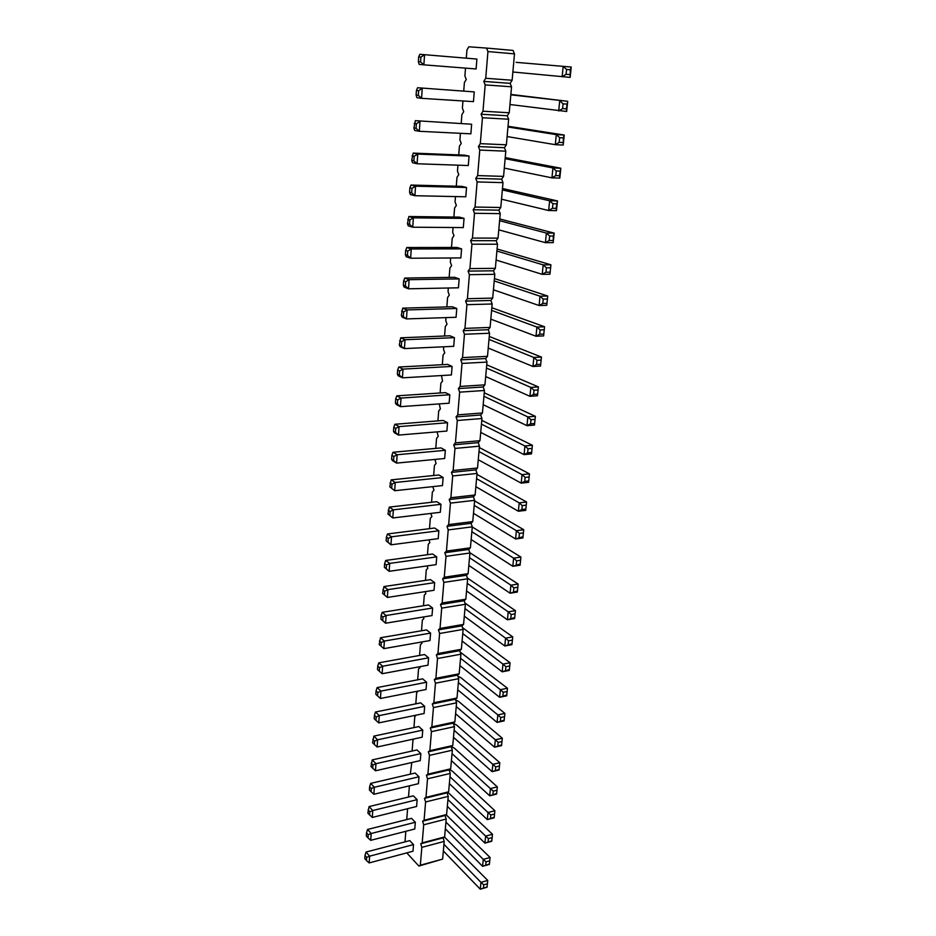 <?xml version="1.0" encoding="UTF-8"?>
<svg xmlns="http://www.w3.org/2000/svg" width="936" height="936" viewBox="0 0 936 936"><rect width="100%" height="100%" fill="white"/><g stroke="black" fill="none" stroke-linecap="round" stroke-linejoin="round"><path stroke-width="1.4" d="M487.948 51.562L485.725 78.273L483.783 81.409L510.132 83.339L512.132 80.25L514.484 53.878L513.057 50.427L486.533 48.075L487.948 51.562L514.484 53.878M466.303 58.161L466.947 49.971L468.819 46.8L486.533 48.075M463.741 90.897L464.396 82.532L466.257 79.466L464.899 76.05L465.52 68.129M461.226 123.142L461.893 114.613L463.729 111.653L462.384 108.225L462.957 100.971M458.734 154.908L459.412 146.215L461.237 143.36L459.904 139.932L460.43 133.321M456.288 186.206L456.979 177.349L458.78 174.611L457.47 171.159L457.938 165.181M453.878 217.047L454.58 208.038L456.358 205.393L455.06 201.942L455.481 196.572M451.503 247.443L452.217 238.282L453.972 235.732L452.685 232.268L453.059 227.506M449.151 277.384L449.888 268.094L451.62 265.637L450.345 262.174L450.672 257.973M446.846 306.914L447.583 297.484L449.303 295.109L448.04 291.634L448.321 288.007M444.565 336.012L445.314 326.453L447.022 324.172L445.77 320.697L446.004 317.608M442.33 364.701L443.079 355.013L444.764 352.825L443.524 349.339L443.722 346.788M440.119 392.991L440.879 383.187L442.552 381.069L441.476 375.547M437.931 420.872L438.703 410.962L440.365 408.927L439.265 403.907M435.778 448.379L436.562 438.352L438.2 436.398L437.077 431.87M433.66 475.511L434.456 465.367L436.071 463.495L434.912 459.436M431.566 502.269L432.362 492.02L433.965 490.23L432.783 486.626M429.495 528.664L430.314 518.322L431.894 516.59L430.829 513.431M427.459 554.709L428.279 544.261L429.858 542.611L428.934 539.85M425.459 580.39L426.278 569.86L427.834 568.281L427.062 565.917M423.47 605.744L424.3 595.12L425.845 593.6L425.201 591.634M421.516 630.759L422.358 620.042L423.879 618.602L423.365 617M419.585 655.446L420.428 644.647L421.937 643.266L421.539 642.026M417.678 679.805L418.532 668.924L420.03 667.614L419.737 666.713M415.795 703.86L416.649 692.897L417.959 691.084M413.934 727.6L414.8 716.567L416.204 715.139M412.109 751.035L412.975 739.931L414.274 738.913M410.296 774.166L411.817 762.524M408.505 797.016L409.383 785.83M406.739 819.573L407.593 808.716M405.007 841.862L405.826 831.297M483.783 81.409L485.176 84.907L482.988 111.208L481.069 114.227L482.45 117.737L480.297 143.641L478.39 146.554L479.758 150.076L477.641 175.594L475.757 178.39L477.114 181.923L475.032 207.055L473.16 209.758L474.505 213.291L472.458 238.06L470.609 240.669L471.943 244.202L469.919 268.609L468.094 271.112L469.416 274.669L467.415 298.713L465.613 301.123L466.924 304.68L464.946 328.384L463.168 330.7L464.455 334.257L462.524 357.622L460.758 359.845L462.033 363.414L460.126 386.439L458.383 388.58L459.646 392.149L457.762 414.859L456.031 416.906L457.294 420.486L455.434 442.868L453.726 444.846L454.978 448.426L453.141 470.492L451.445 472.387L452.685 475.968L450.883 497.73L449.198 499.543L450.427 503.123L448.648 524.593L446.987 526.324L448.204 529.916L446.449 551.082L444.799 552.743L446.004 556.335L444.272 577.22L442.646 578.811L443.839 582.403L442.131 602.995L440.517 604.516L441.71 608.119L440.014 628.43L438.422 629.881L439.604 633.485L437.931 653.527L436.351 654.919L437.521 658.511L435.872 678.296L434.316 679.606L435.462 683.21L433.848 702.737L432.292 703.989L433.438 707.581L431.835 726.851L430.303 728.044L431.438 731.636L429.858 750.66L428.337 751.783L429.472 755.387L427.904 774.154L426.406 775.23L427.518 778.822L425.985 797.355L424.488 798.361L425.599 801.965L424.078 820.264L422.604 821.211L423.704 824.803L422.206 842.868L420.732 843.769L421.832 847.361L420.346 865.203L418.895 866.046L406.774 852.895M443.137 477.5L438.867 474.973L391.131 479.875L395.249 482.485L443.137 477.5L442.482 485.585L394.676 490.721L389.785 486.814L391.131 479.875M387.481 533.965L386.404 537.1L388.276 538.434L391.517 536.808L390.967 544.822L438.212 538.633L438.844 530.77L434.643 528.021L387.481 533.965L391.517 536.808L438.844 530.77M440.973 504.317L436.738 501.673L389.294 507.113L393.366 509.827L440.973 504.317L440.329 512.296L392.816 517.959L387.949 514.016L389.294 507.113M385.69 560.442L384.614 563.612L386.486 565.005L389.704 563.402L389.154 571.311L436.106 564.63L436.738 556.873L432.572 553.995L385.69 560.442L389.704 563.402L436.738 556.873M378.787 662.84L377.735 666.093L379.525 667.684L382.649 666.233L382.134 673.721L427.998 665.18L428.594 657.821L424.581 654.533L378.787 662.84L382.649 666.233L428.594 657.821M430.583 633.087L426.535 629.905L380.484 637.755L384.38 641.043L430.583 633.087L429.987 640.54L383.854 648.636L379.185 644.518L380.484 637.755M382.192 612.331L381.127 615.549L382.953 617.035L386.123 615.514L385.597 623.212L431.999 615.572L432.607 608.014L428.524 604.937L382.192 612.331L386.123 615.514L432.607 608.014M434.655 582.613L430.537 579.641L383.935 586.568L387.902 589.645L434.655 582.613L434.035 590.277L387.364 597.437L382.613 593.389L383.935 586.568M377.114 687.586L376.061 690.862L377.851 692.5L380.952 691.084L380.437 698.478L426.032 689.504L426.617 682.239L422.651 678.857L377.114 687.586L380.952 691.084L426.617 682.239M366.023 852.052L365.005 855.434L366.678 857.364L369.626 856.171L369.17 862.922L412.987 851.233L413.525 844.6L409.781 840.61L366.023 852.052L369.626 856.171L413.525 844.6M367.555 829.46L366.526 832.829L368.211 834.713L371.183 833.496L370.714 840.329L414.777 829.003L415.327 822.276L411.547 818.368L367.555 829.46L371.183 833.496L415.327 822.276M370.656 783.385L369.626 786.731L371.346 788.533L374.353 787.258L373.873 794.266L418.439 783.678L418.989 776.786L415.151 773.042L370.656 783.385L374.353 787.258L418.989 776.786M417.14 799.672L413.338 795.846L369.088 806.575L372.762 810.529L417.14 799.672L416.59 806.481L372.282 817.444L367.848 813.15L369.088 806.575M375.476 712.015L374.423 715.303L376.19 716.988L379.267 715.607L378.764 722.896L424.102 713.501L424.675 706.329L420.732 702.854L375.476 712.015L379.267 715.607L424.675 706.329M422.756 730.127L418.848 726.558L373.85 736.117L377.606 739.803L422.756 730.127L422.183 737.194L377.114 746.998L372.575 742.774L373.85 736.117M420.861 753.597L416.988 749.947L372.235 759.903L375.968 763.682L420.861 753.597L420.299 760.594L375.488 770.784L370.984 766.537L372.235 759.903M471.639 124.231L415.35 120.674L471.639 124.231L470.866 133.836L419.316 131.286L416.064 128.337L413.899 127.951L415.35 120.674M469.076 156.078L464.303 155.13L413.162 153.106L417.76 154.066L469.076 156.078L468.304 165.543L417.093 163.753L413.864 160.828L411.723 160.36L413.162 153.106M411.009 185.047L409.874 187.832L411.992 188.37L415.549 186.182L414.905 195.718L465.789 196.794L466.537 187.469L461.822 186.358L411.009 185.047L415.549 186.182L466.537 187.469M404.738 278.062L403.615 280.952L405.674 281.713L409.149 279.677L408.517 288.803L458.441 287.808L459.166 278.893L454.58 277.302L404.738 278.062L409.149 279.677L459.166 278.893M464.045 218.392L459.377 217.117L408.892 216.52L413.384 217.819L464.045 218.392L463.308 227.577L412.741 227.214L409.558 224.336L407.464 223.716L408.892 216.52M406.797 247.513L405.674 250.368L407.745 251.059L411.255 248.976L410.611 258.231L460.851 257.915L461.588 248.859L456.967 247.432L406.797 247.513L411.255 248.976L461.588 248.859M396.794 395.858L395.694 398.876L397.66 399.918L401.029 398.069L400.444 406.669L449.128 403.205L449.818 394.781L445.407 392.629L396.794 395.858L401.029 398.069L449.818 394.781M398.736 367.041L397.636 370.036L399.625 371.007L403.018 369.112L402.421 377.84L451.409 374.973L452.1 366.421L447.654 364.408L398.736 367.041L403.018 369.112L452.1 366.421M456.78 308.482L452.24 306.762L402.714 308.155L407.078 309.933L456.78 308.482L456.066 317.281L406.458 318.919L401.31 315.268L402.714 308.155M454.416 337.662L449.935 335.79L400.713 337.814L405.031 339.733L454.416 337.662L453.726 346.332L404.422 348.59L399.321 344.893L400.713 337.814M392.991 452.263L391.891 455.341L393.834 456.499L397.145 454.744L396.571 463.109L444.67 458.5L445.337 450.31L441.02 447.911L392.991 452.263L397.145 454.744L445.337 450.31M394.875 424.265L393.787 427.307L395.729 428.407L399.075 426.605L398.49 435.088L446.881 431.051L447.56 422.733L443.196 420.463L394.875 424.265L399.075 426.605L447.56 422.733M419.831 54.3L418.685 56.92L420.884 57.119L424.57 54.697L423.868 64.841L476.096 68.96L476.904 59.062L419.831 54.3L476.904 59.062M474.248 91.892L417.573 87.738L474.248 91.892L473.464 101.638L421.574 98.327L418.298 95.343L416.11 95.051L416.426 90.406L417.573 87.738M485.176 84.907L511.547 86.802L510.132 83.339M511.547 86.802L509.231 112.776L507.253 115.76L508.657 119.223L506.376 144.823L504.422 147.701L505.803 151.176L503.556 176.389L501.626 179.15L502.995 182.637L500.783 207.488L498.865 210.155L500.233 213.642L498.046 238.13L496.162 240.704L497.507 244.202L495.355 268.328L493.483 270.808L494.816 274.306L492.687 298.081L490.85 300.468L492.16 303.989L490.078 327.425L488.253 329.718L489.551 333.239L487.492 356.335L485.69 358.546L486.977 362.08L484.953 384.848L483.163 386.977L484.45 390.499L482.438 412.963L480.671 414.999L481.946 418.532L479.969 440.68L478.214 442.634L479.478 446.18L477.524 468.012L475.792 469.895L477.044 473.44L475.125 494.98L473.405 496.782L474.646 500.327L472.75 521.574L471.054 523.294L472.282 526.839L470.41 547.806L468.725 549.455L469.942 553L468.094 573.686L466.432 575.266L467.637 578.811L465.824 599.215L464.174 600.725L465.367 604.282L463.566 624.406L461.939 625.856L463.121 629.413L461.354 649.268L459.728 650.649L460.91 654.205L459.166 673.803L457.564 675.125L458.722 678.682L457.002 698.022L455.411 699.274L456.569 702.831L454.861 721.925L453.293 723.118L454.44 726.675L452.755 745.524L451.199 746.659L452.345 750.204L450.684 768.819L449.14 769.895L450.263 773.44L448.625 791.821L447.104 792.827L448.227 796.384L446.601 814.531L445.091 815.49L446.203 819.035L444.6 836.959L443.102 837.86L444.202 841.405L442.623 859.108L418.895 866.046M485.725 78.273L512.132 80.25M482.988 111.208L509.231 112.776M481.069 114.227L507.253 115.76M482.45 117.737L508.657 119.223M480.297 143.641L506.376 144.823M478.39 146.554L504.422 147.701M479.758 150.076L505.803 151.176M477.641 175.594L503.556 176.389M475.757 178.39L501.626 179.15M477.114 181.923L502.995 182.637M475.032 207.055L500.783 207.488M473.16 209.758L498.865 210.155M474.505 213.291L500.233 213.642M472.458 238.06L498.046 238.13M470.609 240.669L496.162 240.704M471.943 244.202L497.507 244.202M469.919 268.609L495.355 268.328M468.094 271.112L493.483 270.808M469.416 274.669L494.816 274.306M467.415 298.713L492.687 298.081M465.613 301.123L490.85 300.468M466.924 304.68L492.16 303.989M464.946 328.384L490.078 327.425M463.168 330.7L488.253 329.718M464.455 334.257L489.551 333.239M462.524 357.622L487.492 356.335M460.758 359.845L485.69 358.546M462.033 363.414L486.977 362.08M460.126 386.439L484.953 384.848M458.383 388.58L483.163 386.977M459.646 392.149L484.45 390.499M457.762 414.859L482.438 412.963M456.031 416.906L480.671 414.999M457.294 420.486L481.946 418.532M455.434 442.868L479.969 440.68M453.726 444.846L478.214 442.634M454.978 448.426L479.478 446.18M453.141 470.492L477.524 468.012M451.445 472.387L475.792 469.895M452.685 475.968L477.044 473.44M450.883 497.73L475.125 494.98M449.198 499.543L473.405 496.782M450.427 503.123L474.646 500.327M448.648 524.593L472.75 521.574M446.987 526.324L471.054 523.294M448.204 529.916L472.282 526.839M446.449 551.082L470.41 547.806M444.799 552.743L468.725 549.455M446.004 556.335L469.942 553M444.272 577.22L468.094 573.686M442.646 578.811L466.432 575.266M443.839 582.403L467.637 578.811M442.131 602.995L465.824 599.215M440.517 604.516L464.174 600.725M441.71 608.119L465.367 604.282M440.014 628.43L463.566 624.406M438.422 629.881L461.939 625.856M439.604 633.485L463.121 629.413M437.931 653.527L461.354 649.268M436.351 654.919L459.728 650.649M437.521 658.511L460.91 654.205M435.872 678.296L459.166 673.803M434.316 679.606L457.564 675.125M435.462 683.21L458.722 678.682M433.848 702.737L457.002 698.022M432.292 703.989L455.411 699.274M433.438 707.581L456.569 702.831M431.835 726.851L454.861 721.925M430.303 728.044L453.293 723.118M431.438 731.636L454.44 726.675M429.858 750.66L452.755 745.524M428.337 751.783L451.199 746.659M429.472 755.387L452.345 750.204M427.904 774.154L450.684 768.819M426.406 775.23L449.14 769.895M427.518 778.822L450.263 773.44M425.985 797.355L448.625 791.821M424.488 798.361L447.104 792.827M425.599 801.965L448.227 796.384M424.078 820.264L446.601 814.531M422.604 821.211L445.091 815.49M423.704 824.803L446.203 819.035M422.206 842.868L444.6 836.959M420.732 843.769L443.102 837.86M421.832 847.361L444.202 841.405M420.346 865.203L442.623 859.108M389.785 486.814L394.676 490.721L395.249 482.485L391.962 484.193L391.693 488.042M386.404 537.1L386.147 540.844L390.967 544.822L388.03 542.178L388.276 538.434M387.949 514.016L392.816 517.959L393.366 509.827L390.101 511.512L389.844 515.303M384.614 563.612L384.368 567.298L389.154 571.311L386.229 568.69L386.486 565.005M377.735 666.093L377.5 669.579L382.134 673.721L379.291 671.17L379.525 667.684M379.185 644.518L383.854 648.636L384.38 641.043L381.233 642.529L380.987 646.074M381.127 615.549L380.882 619.129L385.597 623.212L382.719 620.626L382.953 617.035M382.613 593.389L387.364 597.437L387.902 589.645L384.708 591.201L384.462 594.84M368.059 809.921L369.767 811.781L372.762 810.529L372.282 817.444M372.797 739.428L374.552 741.148L377.606 739.803L377.114 746.998M371.206 763.226L372.938 764.993L375.968 763.682L375.488 770.784M413.899 127.951L414.695 130.455L419.316 131.286L419.995 121.446L416.368 123.751L416.064 128.337M411.723 160.36L412.519 162.735L417.093 163.753L417.76 154.066L414.168 156.3L413.864 160.828M409.874 187.832L409.582 192.278L410.377 194.536L414.905 195.718L411.688 192.816L411.992 188.37M403.615 280.952L403.334 285.199L404.13 287.13L408.517 288.803L405.382 285.971L405.674 281.713M407.464 223.716L408.26 225.869L412.741 227.214L413.384 217.819L409.851 219.948L409.558 224.336M405.674 250.368L405.382 254.686L406.177 256.721L410.611 258.231L407.452 255.376L407.745 251.059M395.694 398.876L395.425 402.878L396.22 404.422L400.444 406.669L397.39 403.931L397.66 399.918M397.636 370.036L397.355 374.096L398.151 375.734L402.421 377.84L399.344 375.079L399.625 371.007M401.31 315.268L402.106 317.093L406.458 318.919L407.078 309.933L403.627 311.91L403.346 316.111M399.321 344.893L400.117 346.624L404.422 348.59L405.031 339.733L401.614 341.675L401.333 345.805M391.891 455.341L391.634 459.237L392.43 460.594L396.571 463.109L393.565 460.407L393.834 456.499M393.787 427.307L393.518 431.262L394.313 432.713L398.49 435.088L395.472 432.362L395.729 428.407M418.685 56.92L418.357 61.636L419.152 64.385L423.868 64.841L420.568 61.846L420.884 57.119M416.11 95.051L416.906 97.672L421.574 98.327L422.265 88.335L418.614 90.687L418.298 95.343M476.576 478.647L519.199 502.866L526.57 501.988L476.962 474.388M475.862 486.697L518.357 511.255L525.716 510.354L526.57 501.988L525.716 510.354M473.487 513.302L515.56 538.972L522.885 537.978L523.727 529.729L474.599 500.854M474.189 505.358L516.391 530.7L523.727 529.729L522.885 537.978M469.521 557.692L510.904 585.187L518.146 584.052L469.825 552.673M468.831 565.426L510.097 593.225L517.327 592.067L518.146 584.052L517.327 592.067M471.838 531.707L513.63 558.137L520.919 557.084L472.27 526.968M471.147 539.534L512.811 566.292L520.088 565.215L520.919 557.084L520.088 565.215M459.892 665.578L499.613 697.285L506.68 695.822L507.464 688.241L460.196 652.064M460.547 658.254L500.374 689.68L507.464 688.241L506.68 695.822M462.747 633.602L502.96 664.104L510.073 662.735L462.56 627.705M462.091 641.031L502.176 671.814L509.289 670.422L510.073 662.735L509.289 670.422M467.24 583.339L508.225 611.863L515.42 610.646L467.368 578.015M466.549 590.967L507.417 619.784L514.613 618.556L515.42 610.646L514.613 618.556M464.981 608.634L505.569 638.165L512.729 636.866L464.946 603.018M464.303 616.169L504.785 645.98L511.933 644.67L512.729 636.866L511.933 644.67M457.739 689.809L497.086 722.417L504.106 720.884L504.878 713.396L460.851 677.664L457.88 676.108M458.383 682.566L497.835 714.917L504.878 713.396L504.106 720.884M449.362 783.643L487.293 819.608L494.161 817.818L494.887 810.728L452.451 771.241L449.631 769.556M449.97 776.763L488.007 812.506L494.887 810.728L494.161 817.818M451.409 760.629L489.692 795.799L496.595 794.067L497.332 786.883L454.51 748.297L451.386 746.518M452.029 753.667L490.417 788.592L497.332 786.883L496.595 794.067M454.124 730.267L492.851 764.361L499.812 762.711L456.592 725.049L453.352 723.271M453.492 737.322L492.114 771.662L499.063 770L499.812 762.711L499.063 770M456.241 706.575L495.331 739.803L502.328 738.223L458.71 701.509L455.598 699.847M455.598 713.712L494.582 747.209L501.567 745.606L502.328 738.223L501.567 745.606M443.945 844.33L480.964 882.367L487.738 880.402L444.483 837.03M443.348 850.953L480.273 889.2L487.036 887.223L487.738 880.402L487.036 887.223M445.922 822.089L483.28 859.377L490.09 857.481L446.18 814.8M445.325 828.793L482.578 866.303L489.376 864.396L490.09 857.481L489.376 864.396M447.935 799.578L485.632 836.094L492.476 834.257L447.899 792.312M447.326 806.364L484.918 843.114L491.751 841.253L492.476 834.257L491.751 841.253M507.967 126.992L556.3 134.632L564.232 135.041L508.026 126.255M507.113 136.551L555.294 144.682L563.203 145.057L564.232 135.041L563.343 137.849L563.203 145.057M505.136 158.687L552.942 167.965L560.828 168.234L505.229 157.611M504.293 168.106L551.947 177.852L559.81 178.097L560.828 168.234L559.459 175.699L559.81 178.097M502.351 189.926L549.643 200.772L557.47 200.924L502.468 188.51M501.52 199.204L548.66 210.518L556.475 210.635L557.47 200.924L556.113 208.354L556.475 210.635M499.602 220.697L546.378 233.076L554.17 233.111L499.754 218.965M498.783 229.846L545.419 242.67L553.188 242.67L554.17 233.111L553.281 236.036L553.188 242.67M491.599 310.378L536.913 327.062L544.553 326.769L491.833 307.722M490.815 319.129L535.989 336.235L543.617 335.907L544.553 326.769L543.617 335.907M494.22 280.917L540.025 296.209L547.712 296.022L494.43 278.554M493.436 289.797L539.089 305.522L546.764 305.3L547.712 296.022L546.764 305.3M496.887 251.023L543.184 264.888L550.918 264.806L497.075 248.976M496.092 260.032L542.225 274.33L549.947 274.225L550.918 264.806L549.947 274.225M478.998 451.573L522.042 474.634L529.46 473.838L479.349 447.56M478.261 459.74L521.188 483.14L528.594 482.321L529.46 473.838L528.594 482.321M481.443 424.125L524.932 445.981L532.397 445.279L481.783 420.369M480.706 432.397L524.066 454.615L531.508 453.89L532.397 445.279L531.508 453.89M483.924 396.279L527.857 416.906L535.369 416.309L484.24 392.792M483.175 404.68L526.98 425.669L534.468 425.049L535.369 416.309L534.468 425.049M489.001 339.417L533.848 357.458L541.441 357.061L489.271 336.48M488.229 348.052L532.947 366.491L540.528 366.058L541.441 357.061L540.528 366.058M486.451 368.047L530.829 387.41L538.387 386.907L486.732 364.829M485.69 376.565L529.94 396.302L537.475 395.764L538.387 386.907L537.475 395.764M516.11 62.338L571.206 67.041L516.11 62.338M512.87 72.002L570.153 77.384L571.206 67.041L570.316 69.767L570.153 77.384M510.834 94.817L567.696 101.31L510.869 94.431M509.968 104.516L566.654 111.489L567.696 101.31L566.315 108.833L566.654 111.489M390.043 482.976L391.962 484.193M386.147 540.844L388.03 542.178M388.206 510.225L390.101 511.512M384.368 567.298L386.229 568.69M377.5 669.579L379.291 671.17M379.419 640.985L381.233 642.529M380.882 619.129L382.719 620.626M382.859 589.75L384.708 591.201M380.437 698.478L377.617 695.939L377.851 692.5M376.061 690.862L375.839 694.301L377.617 695.939M369.17 862.922L366.467 860.512L366.678 857.364M365.005 855.434L364.794 858.581L366.467 860.512M370.714 840.329L368 837.907L368.211 834.713M366.526 832.829L366.304 836.012L368 837.907M373.873 794.266L371.124 791.809L371.346 788.533M369.626 786.731L369.404 789.996L371.124 791.809M369.767 811.781L369.545 815.01M378.764 722.896L375.956 720.381L376.19 716.988M374.423 715.303L374.189 718.696L375.956 720.381M374.552 741.148L374.33 744.506M372.938 764.993L372.715 768.316M414.215 123.376L416.368 123.751M412.027 155.856L414.168 156.3M409.582 192.278L411.688 192.816M403.334 285.199L405.382 285.971M407.757 219.34L409.851 219.948M405.382 254.686L407.452 255.376M395.425 402.878L397.39 403.931M397.355 374.096L399.344 375.079M401.591 311.08L403.627 311.91M399.602 340.774L401.614 341.675M391.634 459.237L393.565 460.407M393.518 431.262L395.472 432.362M418.357 61.636L420.568 61.846M416.426 90.406L418.614 90.687M525.693 505.194L522.253 505.615L519.199 502.866L518.357 511.255L521.855 509.535L525.295 509.114M522.85 532.97L519.433 533.426L516.391 530.7L515.56 538.972L522.452 536.831M517.28 587.34L513.899 587.878L510.904 585.187L510.097 593.225L516.894 591.084M520.042 560.348L516.637 560.84L513.63 558.137L512.811 566.292L519.655 564.151M506.587 691.61L503.287 692.289L500.374 689.68L499.613 697.285L506.224 695.155M509.207 666.081L505.885 666.725L502.96 664.104L502.176 671.814L508.845 669.673M514.554 613.957L511.185 614.531L508.225 611.863L507.417 619.784L514.168 617.655M511.863 640.201L508.517 640.809L505.569 638.165L504.785 645.98L511.489 643.839M504.013 716.789L500.725 717.502L497.835 714.917L497.086 722.417L503.65 720.287M494.032 814.18L490.815 815.022L488.007 812.506L487.293 819.608L493.693 817.502M496.478 790.323L493.249 791.131L490.417 788.592L489.692 795.799L496.127 793.681M498.958 766.139L495.706 766.912L492.851 764.361L492.114 771.662L498.607 769.544M501.462 741.64L498.198 742.377L495.331 739.803L494.582 747.209L501.111 745.079M486.884 883.912L483.725 884.824L480.964 882.367L480.273 889.2L486.556 887.094M489.235 860.968L486.053 861.857L483.28 859.377L482.578 866.303L488.908 864.197M491.622 837.732L488.416 838.597L485.632 836.094L484.918 843.114L491.283 841.008M563.343 137.849L559.646 137.662L556.3 134.632L555.294 144.682L559.166 142.354L562.864 142.529M559.939 171.089L556.253 170.96L552.942 167.965L551.947 177.852L555.785 175.582L559.459 175.699M556.581 203.814L552.93 203.744L549.643 200.772L548.66 210.518L552.462 208.295L556.113 208.354M553.281 236.036L549.643 236.024L546.378 233.076L545.419 242.67L549.186 240.505L552.825 240.517M543.676 329.811L540.107 329.952L536.913 327.062L535.989 336.235L539.674 334.234L543.231 334.082M546.823 299.029L543.231 299.122L540.025 296.209L539.089 305.522L542.798 303.463L546.378 303.358M550.029 267.778L546.413 267.813L543.184 264.888L542.225 274.33L545.969 272.224L549.572 272.177M528.583 477.021L525.119 477.395L522.042 474.634L521.188 483.14L524.722 481.373L528.173 480.999M531.508 448.438L528.033 448.777L524.932 445.981L524.066 454.615L527.623 452.802L531.098 452.474M534.491 419.433L530.981 419.726L527.857 416.906L526.98 425.669L530.572 423.821L534.07 423.528M540.563 360.126L537.018 360.325L533.848 357.458L532.947 366.491L536.585 364.537L540.13 364.338M537.498 390.008L533.976 390.242L530.829 387.41L529.94 396.302L533.555 394.395L537.077 394.15M570.316 69.767L566.572 69.463L563.179 66.374L562.138 76.752L566.081 74.307L569.825 74.599M566.806 104.083L563.074 103.837L559.716 100.772L558.687 110.986L562.595 108.599L566.315 108.833M522.253 505.615L521.855 509.535M519.433 533.426L519.035 537.287M513.899 587.878L513.513 591.634M516.637 560.84L516.251 564.654M503.287 692.289L502.925 695.834M505.885 666.725L505.522 670.328M511.185 614.531L510.81 618.228M508.517 640.809L508.143 644.459M500.725 717.502L500.374 721.001M490.815 815.022L490.476 818.333M493.249 791.131L492.898 794.488M495.706 766.912L495.355 770.328M498.198 742.377L497.847 745.828M483.725 884.824L483.397 888.018M486.053 861.857L485.725 865.098M488.416 838.597L488.089 841.873M559.646 137.662L559.166 142.354M556.253 170.96L555.785 175.582M552.93 203.744L552.462 208.295M549.643 236.024L549.186 240.505M540.107 329.952L539.674 334.234M543.231 299.122L542.798 303.463M546.413 267.813L545.969 272.224M525.119 477.395L524.722 481.373M528.033 448.777L527.623 452.802M530.981 419.726L530.572 423.821M537.018 360.325L536.585 364.537M533.976 390.242L533.555 394.395M566.572 69.463L566.081 74.307M563.074 103.837L562.595 108.599"/></g></svg>
